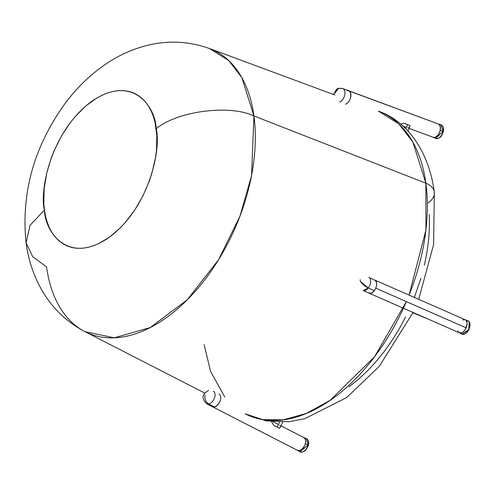 <?xml version="1.0" encoding="UTF-8"?>
<svg xmlns="http://www.w3.org/2000/svg" width="494" height="494" viewBox="0 0 494 494"><rect width="100%" height="100%" fill="white"/><g stroke="black" fill="none" stroke-linecap="round" stroke-linejoin="round"><path stroke-width="0.74" d="M345.399 104.203A7.144 4.267 -69.7 0 0 350.61 97.621A7.144 4.267 -69.7 0 0 348.69 90.742A7.144 4.267 110.3 0 1 348.783 90.779L438.289 123.963A7.144 4.267 -69.7 0 0 438.197 123.926A7.144 4.267 -69.7 0 0 438.11 123.895A7.144 4.267 110.3 0 1 440.222 130.317L443.075 131.318A7.348 4.39 -69.7 0 0 440.815 124.686L438.03 123.871M433.145 137.283A7.144 4.267 -69.7 0 0 433.232 137.32L409.125 128.378L433.145 137.283L434.85 137.4L436.684 136.486L438.376 134.683L440.086 130.922L440.426 128.279L440.043 125.989L438.289 123.963L347.961 90.587M349.573 100.344L350.579 97.744L350.919 95.095L350.092 91.909L348.783 90.779M433.232 137.32A7.144 4.267 -69.7 0 0 439.691 132.182A7.144 4.267 -69.7 0 0 438.289 123.963M407.254 124.445L403.969 123.228L400.548 124.05L403.969 123.228L409.946 125.439L405.889 123.957L407.624 124.605L405.79 128.854L407.624 124.605L409.946 125.439L407.254 124.445M409.785 126.767L409.946 125.439L409.353 127.643L409.785 126.767M407.797 127.884L409.353 127.643M437.931 123.84L439.351 124.754L440.222 126.563L440.222 130.317A7.144 4.267 110.3 0 1 433.065 137.252L435.714 138.45L443.075 131.318L440.815 124.686C443.106 125.704 443.952 127.977 443.346 131.503C441.889 136.733 439.345 139.049 435.714 138.45A7.348 4.39 -69.7 0 0 443.075 131.318L440.222 130.317L439.364 132.96L437.943 135.251L435.263 137.283L433.504 137.4M341.051 88.463A7.144 4.267 110.3 0 1 342.725 88.531A7.144 4.267 110.3 0 1 344.639 95.41A7.144 4.267 110.3 0 1 339.434 101.992A7.144 4.267 -69.7 0 0 344.639 95.41A7.144 4.267 -69.7 0 0 342.725 88.531L338.557 88.284A7.144 5.311 76.4 0 0 334.87 93.236L338.557 88.284L341.051 88.463M347.016 90.674L347.906 90.581M348.733 90.76L350.061 91.859L350.802 93.811L350.598 97.658L349.616 100.263M378.348 111.119C405.346 120.277 428.428 148.929 434.337 191.938A23.805 13.671 172.2 0 0 425.853 183.194L253.928 115.942A154.739 92.464 113.7 0 1 203.565 281.321A154.739 92.464 113.7 0 1 84.956 331.641A154.739 92.464 113.7 0 1 46.547 266.877L32.746 256.738L26.083 242.844L30.078 225.252L44.429 210.123C39.483 191.975 49.838 132.83 91.081 101.801C132.571 72.618 155.752 107.352 156.203 128.773C177.087 111.125 229.506 104.246 253.928 115.942L241.838 77.607L228.716 60.546L209.499 48.535A154.739 92.464 113.7 0 1 253.928 115.942L425.853 183.194A165.453 98.862 -66.3 0 0 378.348 111.119L398.893 123.957L412.922 142.204L425.853 183.194A23.805 13.671 -7.8 0 1 434.343 191.944A23.805 13.671 -7.8 0 1 428.224 202.843M348.98 386.851L358.212 379.528L367.196 371.161L375.86 361.843L384.116 351.66L391.878 340.712L399.078 329.097L405.642 316.932M414.361 297.419L420.944 278.332M424.414 265.173L427.001 252.076L428.693 239.176L429.465 226.592L429.305 214.439M425.853 183.194L425.939 229.945L409.088 295.103A165.453 98.862 -66.3 0 0 425.853 183.194M406.377 301.63L374.569 356.687L330.153 400.325L306.249 413.497L283.315 419.814L262.685 419.591L245.185 413.818A165.453 98.862 -66.3 0 0 406.377 301.63M224.758 397.003L210.574 371.352L204.115 344.577M44.429 210.123L30.078 225.252L26.083 242.844C28.232 259.122 33.178 274.349 40.928 288.521C51.29 307.225 65.968 321.594 84.956 331.641L114.219 337.81L150.207 327.565L187.207 299.852L218.509 259.838L240.022 216.045L251.545 175.605L253.928 115.942C229.506 104.246 177.087 111.125 156.203 128.773C161.155 146.928 150.793 206.072 109.557 237.101C68.061 266.285 44.886 231.55 44.429 210.123L43.793 203.3L44.151 188.739L46.677 173.431L51.253 157.975L54.266 150.38L61.589 135.801L70.395 122.518L75.255 116.522L85.647 106.111L96.602 98.139L102.159 95.163L107.704 92.909L113.169 91.384L118.517 90.612L123.685 90.606L128.631 91.353L133.306 92.853L137.659 95.089L141.655 98.047L145.255 101.69L148.416 105.982L151.121 110.891L153.331 116.356L155.03 122.339L156.845 135.603L156.481 150.164L155.487 157.759L151.917 173.215L149.379 180.921L142.914 195.939L134.806 209.938L125.377 222.38L120.277 227.864L109.557 237.101L98.473 243.733L92.934 245.993L87.463 247.513L82.115 248.284L76.947 248.297L72.001 247.55L67.332 246.049L62.973 243.808L58.977 240.856L55.384 237.213L52.216 232.915L49.517 228.012L47.307 222.541L45.602 216.563L44.429 210.123M218.99 394.051A7.144 4.261 117.1 0 1 219.602 402.19A7.144 4.261 117.1 0 1 212.661 406.846L297.684 450.442A7.144 4.261 -62.9 0 0 304.625 445.786A7.144 4.261 -62.9 0 0 304.014 437.647L281.012 425.853M296.974 449.997L298.512 450.639L300.389 450.262L302.328 448.935L304.699 445.631L305.57 443.044L305.712 440.599L305.101 438.672L303.829 437.561A7.144 4.261 117.1 0 1 305.403 443.754A7.144 4.261 117.1 0 1 297.339 450.269L299.827 451.775A7.348 4.384 -62.9 0 0 308.12 445.075L306.521 438.709L303.853 437.567M211.951 406.401L214.402 406.982L216.347 406.111L219.003 403.265L220.201 400.751M297.314 450.256A7.144 4.261 -62.9 0 0 297.493 450.355A7.144 4.261 -62.9 0 0 297.684 450.442L212.661 406.846A7.144 4.261 117.1 0 1 212.476 406.76A7.144 4.261 -62.9 0 0 214.464 406.97L208.795 404.061A7.144 4.261 117.1 0 1 206.807 403.851A7.144 4.261 -62.9 0 0 208.795 404.061A7.144 5.15 -102.1 0 1 204.961 394.879C204.491 399.022 205.77 402.085 208.795 404.061L214.464 406.97L212.71 406.865L211.413 405.778M368.549 292.775L370.846 293.282L372.655 292.355L374.366 290.558L375.73 288.163L466.126 327.849A7.144 3.989 -66.3 0 0 465.305 319.785L374.915 280.104A7.144 3.989 113.7 0 1 375.73 288.163L376.533 285.538L376.65 283.081L375.533 280.506L374.094 279.913M458.024 330.887L458.413 331.807M458.945 332.462L461.242 332.968L463.051 332.042L464.761 330.245L466.126 327.849L466.929 325.225L467.04 322.767L466.46 320.847L465.262 319.766M463.638 319.686L462.736 320.026M375.73 288.163A7.144 3.989 113.7 0 1 369.172 293.183A7.144 3.989 -66.3 0 0 374.316 290.626A7.144 3.989 -66.3 0 0 374.915 280.104L376.095 281.216L376.656 283.148L376.514 285.618L375.693 288.243L374.316 290.626L368.289 287.977L374.316 290.626L371.686 292.967L369.172 293.183L459.568 332.863A7.144 3.989 -66.3 0 0 466.126 327.849L375.73 288.163M280.672 426.452L279.499 428.323L277.325 427.143L279.487 422.142L277.325 427.143L275.677 426.316L279.499 428.323L273.824 425.414L275.677 426.316L273.824 425.414L271.533 421.666L273.824 425.414L279.499 428.323L280.672 426.452L279.746 425.211M427.304 318.704L412.904 312.776L426.032 318.142M425.884 318.05L427.477 318.747M303.464 437.437L305.341 439.129L305.749 441.235L305.403 443.754L308.12 445.075A7.348 4.384 -62.9 0 0 306.521 438.709C308.565 439.888 309.176 442.093 308.367 445.31C306.391 450.614 303.544 452.763 299.827 451.775L308.12 445.075L305.403 443.754L304.347 446.317L301.809 449.386L299.858 450.466L297.277 450.232M213.322 391.143A7.144 4.261 117.1 0 1 214.489 397.96A7.144 4.261 117.1 0 1 208.795 404.061M220.225 400.665L219.046 403.184L217.366 405.284L214.464 406.97M461.328 333.567L462.088 334.191L468.75 329.603L469.232 321.631L465.169 319.729A7.144 3.989 113.7 0 1 466.188 320.458A7.144 3.989 113.7 0 1 465.601 328.924A7.144 3.989 113.7 0 1 459.426 332.802L462.088 334.191A7.348 4.106 -66.3 0 0 468.442 330.202A7.348 4.106 -66.3 0 0 469.041 321.501L466.188 320.458L466.954 322.174L467.028 324.515L465.181 329.634L463.539 331.628L461.729 332.814L459.296 332.728M458.691 332.19L458.222 331.437M462.81 319.989L464.848 319.643M465.576 319.927L469.041 321.501A7.348 4.106 -66.3 0 0 467.991 320.748L469.232 321.631L468.75 330.35L462.088 334.191M368.888 277.455A7.144 3.989 113.7 0 1 368.289 287.977A7.144 3.989 -66.3 0 0 368.888 277.455L374.143 279.913M360.589 281.617A7.144 2.266 36.7 0 0 368.289 287.977L360.589 281.617A7.144 2.266 36.7 0 1 360.293 279.721M363.146 290.534L368.289 287.977A7.144 3.989 113.7 0 1 363.146 290.534L369.172 293.183M342.725 88.531L438.197 123.926M402.857 126.056L405.759 127.131M407.951 131.101L409.65 127.168M333.154 94.366L338.557 88.284M334.839 94.99L209.499 48.535C188.313 41.021 166.904 40.138 145.279 45.886C130.626 49.851 116.979 56.248 104.333 65.085C88.568 76.138 74.804 89.877 63.047 106.296C33.413 148.688 21.094 194.204 26.083 242.844M434.337 191.938L433.609 244.487L418.696 299.327M413.058 312.449L379.306 366.307L346.862 397.423L304.847 418.696L288.965 421.709L266.34 420.925L245.185 413.818M204.541 392.971L84.956 331.641M273.17 421.833L277.819 424.21M208.561 390.513C201.824 394.132 201.237 398.578 206.807 403.851L297.493 450.355M426.736 318.507L412.904 312.776M282.624 422.111L280.53 426.97"/></g></svg>
